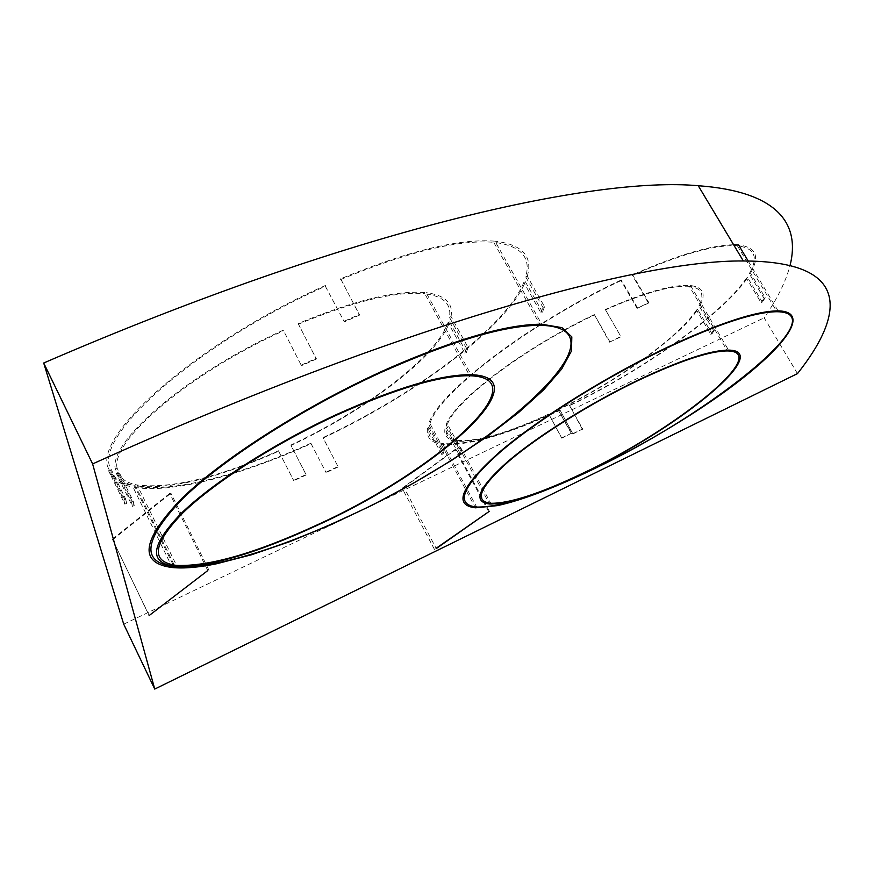 <?xml version="1.0" encoding="UTF-8"?>
<svg xmlns="http://www.w3.org/2000/svg" width="874" height="874" viewBox="0 0 874 874"><rect width="100%" height="100%" fill="white"/><g stroke="black" fill="none" stroke-linecap="round" stroke-linejoin="round"><path stroke-width="0.66" stroke-dasharray="4.37 3.28" d="M434.487 549.451L402.138 488.249L403.908 487.408L436.126 548.304M489.342 511.312L455.889 449.323L455.103 449.454L488.566 511.476M208.995 570.296L170.911 493.253L169.709 493.439L207.804 570.547M148.962 615.045L112.385 539.203L149.093 615.58M455.103 449.454L402.138 488.249M458.981 454.524L444.986 428.599L446.319 427.965L460.314 453.879L458.981 454.524L460.205 450.908L446.122 424.851L447.466 424.218L461.548 450.274L460.205 450.908M461.548 450.274L460.314 453.879M699.003 305.747L700.238 305.157L714.67 329.695L713.435 330.285L699.003 305.747C704.859 294.407 701.647 287.95 689.368 286.366L726.884 350.124M697.692 309.44L696.469 310.019L710.813 334.436L712.037 333.846L697.692 309.44C679.885 336.96 617.667 381.086 558.191 409.928L571.596 433.143L561.785 438.191L548.806 414.068L561.785 438.191M714.67 329.695L712.037 333.846M710.813 334.436L713.435 330.285M115.259 468.901L117.05 468.082L133.296 501.359L131.493 502.189L115.259 468.901C108.933 440.966 188.478 372.903 283.285 330.164L301.464 365.703L283.285 330.164M118.099 472.506L116.318 473.315L132.433 506.374L134.225 505.554L118.099 472.506C120.754 478.908 127.091 483.06 137.109 484.983L176.504 565.402M133.296 501.359L134.225 505.554M132.433 506.374L131.493 502.189M449.433 317.295L451.039 316.574L467.994 347.404L466.388 348.147L449.433 317.295C451.694 304.054 443.479 296.199 424.786 293.719L469.13 374.673M449.651 321.84L448.045 322.572L464.87 353.216L466.476 352.484L449.651 321.84C438.114 355.805 367.43 409.458 291.042 445.489L306.228 474.932L291.042 445.489M467.994 347.404L466.476 352.484M464.87 353.216L466.388 348.147M325.357 286.279L344.345 321.883L325.357 286.279C202.91 340.587 99.243 430.565 109.272 465.438L125.648 499.043L123.835 499.884L107.458 466.257L109.272 465.438M340.642 278.795L359.575 315.088L340.642 278.795C408.136 250.893 459.593 238.351 495.001 241.18L541.738 324.221M344.443 321.119L359.684 314.312M359.575 315.088L344.345 321.883M637.43 307.779L621.327 279.964L621.032 280.598L637.113 308.391L648.781 302.48L632.667 274.742L632.35 275.376L648.453 303.103L648.781 302.48M648.453 303.103L637.113 308.391M582.445 429.374L569.477 405.405L582.663 428.948L572.907 433.974L559.95 409.961L572.907 433.974M573.125 433.548L582.663 428.948M749.269 273.682L750.493 273.103L765.242 297.717L764.007 298.307L749.269 273.682C758.763 257.262 754.808 247.987 737.416 245.845L776.396 310.871M747.641 277.604L746.418 278.183L761.068 302.677L762.292 302.098L747.641 277.604C723.093 313.963 643.887 369.8 569.269 405.853M765.242 297.717L762.292 302.098M761.068 302.677L764.007 298.307M525.35 281.745L523.777 282.466L540.897 312.826L542.47 312.105L525.35 281.745C507.095 326.603 417.51 393.628 323.172 438.038L338.216 466.924L323.172 438.038M525.7 276.916L527.284 276.206L544.535 306.752L542.951 307.473L525.7 276.916C531.37 257.12 520.696 245.583 493.701 242.295L539.782 324.21M544.535 306.752L542.47 312.105M540.897 312.826L542.951 307.473M441.752 454.513L427.561 428.074L428.916 427.441L443.118 453.857L441.752 454.513L442.899 450.831L428.61 424.251L429.975 423.606L444.276 450.176L442.899 450.831M444.276 450.176L443.118 453.857M311.068 443.653L326.089 472.616L311.068 443.653C241.016 475.554 170.146 494.269 132.99 487.08L172.342 567.543M338.216 466.924L326.089 472.616M326.144 472.135L338.293 466.432M110.386 469.928L108.584 470.736L124.84 504.134L126.643 503.304L110.386 469.928C113.729 478.318 121.803 483.737 134.618 486.173L174.002 566.636M124.84 504.134L123.835 499.884M125.648 499.043L126.643 503.304M797.481 373.613L764.16 317.808C777.117 299.203 785.759 281.734 790.074 265.423M123.715 624.178L764.16 317.808M112.549 539.815L170.911 493.253M169.709 493.439L112.385 539.203M527.284 276.206C533.064 256.18 522.302 244.502 495.001 241.18M325.434 285.47C201.785 340.281 97.167 431.155 107.458 466.257M108.584 470.736C111.97 479.171 120.099 484.622 132.99 487.08M403.908 487.408L455.889 449.323M621.327 279.964C529.546 322.539 436.487 393.999 428.61 424.251M427.561 428.074C426.064 437.153 430.62 442.528 441.206 444.2C466.683 446.505 506.188 435.241 559.742 410.398M750.493 273.103C760.118 256.508 756.152 247.124 738.574 244.971M733.636 244.775C711.021 245.037 677.361 255.033 632.667 274.742M278.653 451.224L293.806 480.744L278.653 451.224C217.189 478.471 169.469 490.019 135.492 485.889L174.876 566.308M293.839 480.263L306.261 474.44M306.228 474.932L293.806 480.744M298.143 323.566L316.355 358.996L298.143 323.566C354.385 300.241 397.047 289.928 426.119 292.648L471.097 374.706M316.355 358.996L301.464 365.703M301.519 365.004L316.41 358.285M523.777 282.466C505.74 326.92 416.865 393.453 323.227 437.524M340.543 279.604C407.524 251.909 458.566 239.476 493.701 242.295M311.111 443.151C241.661 474.757 171.446 493.286 134.618 486.173M451.039 316.574C453.387 303.136 445.074 295.161 426.119 292.648M116.318 473.315C119.006 479.76 125.397 483.956 135.492 485.889M278.675 450.722C217.877 477.641 170.681 489.069 137.109 484.983M448.045 322.572C436.672 356.166 366.719 409.283 291.075 444.975M298.1 324.309C353.773 301.213 395.998 291.02 424.786 293.719M117.05 468.082C110.943 440.387 189.582 373.154 283.252 330.896M558.191 409.928L571.378 433.57M561.993 437.776L571.596 433.143M609.768 341.614L594.331 314.607L609.484 342.171L620.78 336.435L605.321 309.505L620.78 336.435M620.485 337.003L609.484 342.171M429.975 423.606C437.896 393.562 530.103 322.79 621.032 280.598M559.95 409.961C506.865 434.575 467.699 445.74 442.463 443.457C431.942 441.796 427.43 436.454 428.916 427.441M746.418 278.183C722.121 314.225 643.526 369.636 569.477 405.405M632.35 275.376C680.628 254.17 715.642 244.338 737.416 245.845M444.986 428.599C443.763 435.58 447.269 439.731 455.507 441.031C475.183 442.856 506.221 434.017 548.599 414.505M700.238 305.157C706.192 293.664 702.958 287.131 690.515 285.536C673.056 284.17 644.662 292.167 605.321 309.505M594.331 314.607C524.291 347.568 453.792 401.013 446.122 424.851M548.806 414.068C506.887 433.362 476.188 442.102 456.731 440.288C448.57 438.999 445.106 434.891 446.319 427.965M696.469 310.019C678.869 337.244 617.284 380.922 558.399 409.491M605.048 310.095C643.974 292.932 672.084 285.022 689.368 286.366M447.466 424.218C455.136 400.598 524.826 347.786 594.058 315.197M441.206 444.2L475.434 507.816M748.177 260.998L778.089 310.86M442.463 443.457L476.701 507.073M455.507 441.031L489.538 504.014M690.515 285.536L728.545 350.113M456.731 440.288L490.784 503.282"/><path stroke-width="1.31" d="M436.268 548.577L489.342 511.312L436.126 548.304M207.804 570.547L149.093 615.58L207.804 570.547M92.622 463.919L154.742 689.073L123.715 624.178L43.7 363.005L92.622 463.919C402.116 324.167 641.931 259.654 743.348 260.987C850.326 261.129 845.748 312.794 797.481 373.613L154.742 689.073M790.074 265.423C800.409 224.083 778.286 191.537 698.25 185.725C592.987 176.187 350.791 230.102 43.7 363.005M216.861 563.708C198.944 567.39 184.097 568.668 172.342 567.543C138.321 563.249 141.621 540.066 182.262 497.972C224.52 457.091 308.369 404.061 388.646 368.315C456.414 338.828 507.455 324.134 541.738 324.221L562.015 327.663L571.814 336.883L571.465 350.977L561.731 368.97L543.661 389.848L518.468 412.626L487.408 436.388L451.792 460.27L412.91 483.475L372.073 505.248L330.612 524.859L289.939 541.596L251.504 554.772L216.861 563.708M497.47 505.609L475.434 507.816C452.71 505.238 461.035 486.403 500.387 451.323C540.252 417.39 610.992 373.471 673.209 344.542C721.979 322.233 756.939 311.002 778.089 310.86C815.901 311.614 777.794 356.199 708.814 402.859C640.008 449.651 548.26 494.75 497.47 505.609M748.177 260.998L738.574 244.971L733.636 244.775M348.945 516.075C496.443 449.203 634.065 327.608 540.394 325.292C504.724 325.27 451.552 341.002 380.878 372.488C302.153 408.442 221.876 460.063 181.847 499.546C143.412 540.132 140.801 562.495 174.002 566.636C209.531 570.285 279.21 548.916 348.945 516.075M336.719 414.44C396.523 387.619 441.315 374.367 471.097 374.706C542.896 376.76 436.672 471.37 316.781 525.514C255.099 553.941 207.793 567.543 174.876 566.308C148.493 562.845 150.557 545.256 181.06 513.53C212.59 482.787 274.775 442.976 336.719 414.44M336.632 415.095C275.343 443.337 213.824 482.721 182.611 513.158C152.404 544.557 150.372 561.971 176.504 565.402C209.05 566.614 255.82 553.166 316.836 525.056C435.613 471.436 540.744 377.776 469.709 375.744C440.223 375.405 395.856 388.526 336.632 415.095M667.212 347.786C605.846 376.934 537.729 419.738 499.666 452.546C462.149 486.425 454.502 504.604 476.701 507.073C501.064 507.313 539.848 494.706 593.053 469.251C709.644 414.735 837.5 312.28 776.899 311.723C754.874 311.92 718.319 323.948 667.212 347.786M638.697 379.84C680.759 360.077 710.715 350.179 728.545 350.113C773.119 350.43 682.66 424.862 591.348 469.338C544.469 492.499 510.525 504.058 489.538 504.014C472.189 501.971 478.373 487.725 508.067 461.297C538.002 435.787 590.693 402.805 638.697 379.84M638.402 380.376C590.89 403.1 538.755 435.733 509.127 460.98C479.728 487.146 473.61 501.25 490.784 503.282C509.564 503.5 539.946 493.624 581.953 473.653C674.717 430.379 773.326 351.272 727.365 350.944C709.699 350.998 680.048 360.809 638.402 380.376M743.348 260.987L698.25 185.725M539.782 324.21L540.394 325.292M469.13 374.673L469.709 375.744M776.396 310.871L776.899 311.723M726.884 350.124L727.365 350.944"/></g></svg>

